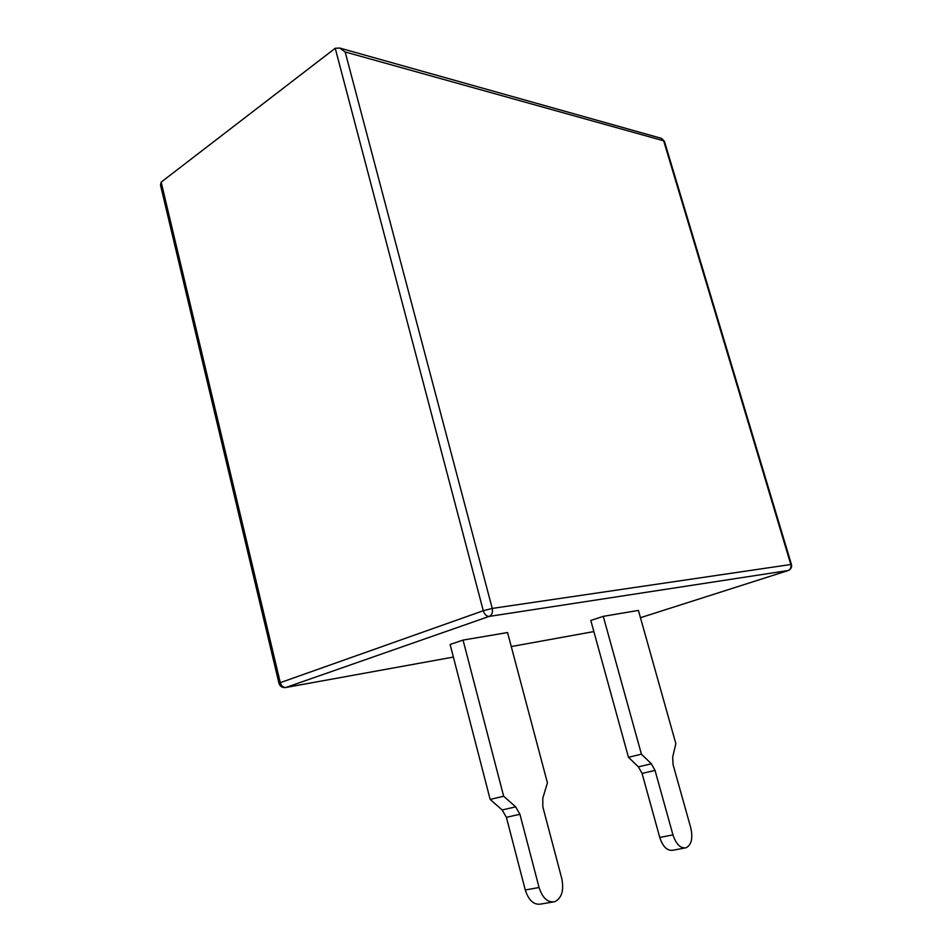 <?xml version="1.0" encoding="UTF-8"?>
<svg xmlns="http://www.w3.org/2000/svg" width="952" height="952" viewBox="0 0 952 952"><rect width="100%" height="100%" fill="white"/><g stroke="black" fill="none" stroke-linecap="round" stroke-linejoin="round"><path stroke-width="1.43" d="M660.986 138.23L664.448 141.396L661.64 138.409L339.745 48.052L335.235 48.266L161.162 182.13L160.507 185.152L278.984 683.31C279.959 686.297 282.03 687.725 285.195 687.606L285.933 687.463C283.232 687.606 281.352 685.999 280.281 682.655L278.984 683.31M285.909 687.475L453.378 657.07L285.933 687.463L489.185 616.408C491.946 615.016 492.969 612.362 492.243 608.423L483.283 610.72C484.556 614.516 486.52 616.42 489.185 616.408L788.351 570.486C790.981 569.284 792.016 567.285 791.445 564.488L790.814 564.5C791.421 567.452 790.493 569.486 788.03 570.581L640.458 617.705L788.054 570.581M345.159 51.967L663.675 140.813L790.814 564.5L492.243 608.423L345.159 51.967L339.745 48.052M603.27 616.349L641.422 754.174L628.475 757.316L590.799 620.43L603.27 616.349L638.411 610.411L675.849 743.667L672.695 757.03L673.04 764.563L690.783 827.883C693.032 838.188 691.485 844.817 686.118 847.78C680.537 848.637 676.146 844.341 672.957 834.892L659.76 837.451C662.913 846.828 667.304 851.088 672.909 850.231L684.714 848.03M463.053 640.077L503.656 796.229L490.161 799.43L450.118 644.48L463.053 640.077L507.547 632.544L547.424 782.865L542.795 798.252L542.83 806.844L561.787 878.589C564.096 890.37 561.775 898.081 554.826 901.699C547.805 902.877 542.557 898.152 539.07 887.514L525.266 889.977C528.717 900.532 533.953 905.221 540.998 904.031L552.66 902.068M490.161 799.43L502.156 809.962L506.393 817.316L519.935 814.281L515.675 806.856L503.656 796.229M519.935 814.281L539.07 887.514M506.393 817.316L525.266 889.977M628.475 757.316L638.411 766.86L642.064 773.417L655.036 770.406L651.37 763.802L641.422 754.174M655.036 770.406L672.957 834.892M642.064 773.417L659.76 837.451M335.235 48.266L483.283 610.72L280.281 682.655L161.162 182.13M593.858 631.569L511.26 646.563L593.858 631.581M515.675 806.856L502.156 809.962M651.37 763.802L638.411 766.86M664.448 141.396L791.445 564.488"/></g></svg>
